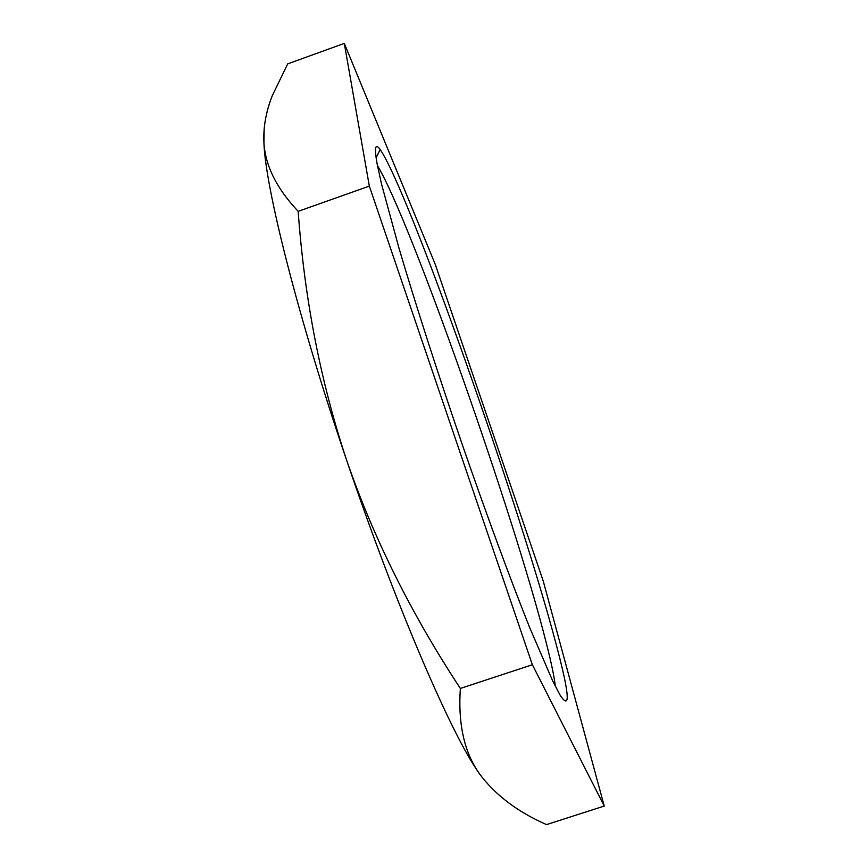 <?xml version="1.0" encoding="UTF-8"?>
<svg xmlns="http://www.w3.org/2000/svg" width="868" height="868" viewBox="0 0 868 868"><rect width="100%" height="100%" fill="white"/><g stroke="black" fill="none" stroke-linecap="round" stroke-linejoin="round"><path stroke-width="1.3" d="M344.303 43.4L435.226 264.284L543.27 581.18L604.236 806.057L532.366 664.736L369.334 186.11L344.303 43.4L287.699 63.885L272.248 95.751C266.4 110.681 263.59 125.263 263.807 139.488L263.937 142.504C265.163 165.473 276.577 188.421 298.169 211.347C304.527 299.308 320.704 382.354 346.712 460.474C373.641 538.279 411.519 614.273 460.355 688.443C458.109 721.406 463.404 748.227 476.25 768.907L479.299 773.583L476.022 768.668C448.398 727.286 394.452 601.589 346.712 460.474C297.778 316.95 265.207 186.848 263.926 142.612L264.176 128.648M479.299 773.583C495.064 794.849 517.48 811.851 546.558 824.6L604.236 806.057M532.366 664.736L460.355 688.443M369.334 186.11L298.169 211.347M555.357 686.393C554.283 676.834 551.158 661.991 546.005 641.875C513.52 513.574 410.9 221.101 377.461 165.647M377.005 163.217C374.26 147.376 375.301 142.808 380.151 149.513C408.991 191.22 520.702 508.767 556.54 645.759C569.43 694.324 570.656 710.859 560.24 695.376L552.71 681L529.73 627.683C510.829 580.529 486.46 514.496 461.95 443.624C437.537 372.546 414.904 302.173 399.02 248.27L381.421 183.636L377.005 163.217M376.126 157.868L380.151 149.513"/></g></svg>
